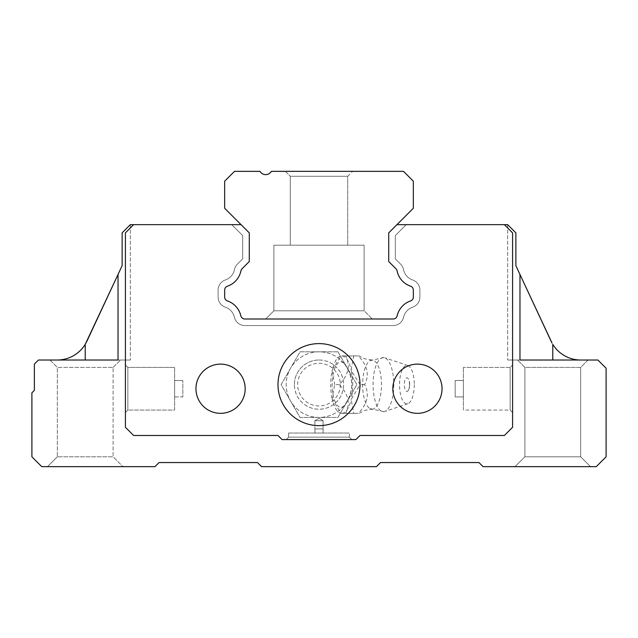 <?xml version="1.0" encoding="UTF-8"?>
<svg xmlns="http://www.w3.org/2000/svg" width="638" height="638" viewBox="0 0 638 638"><rect width="100%" height="100%" fill="white"/><g stroke="black" fill="none" stroke-linecap="round" stroke-linejoin="round"><path stroke-width="0.48" stroke-dasharray="3.19 2.39" d="M288.647 433.019L349.353 433.019L288.647 433.019L349.353 433.019L288.647 433.019L288.647 437.118L349.353 437.118L288.647 437.118L288.647 433.019M323.099 433.019L314.901 433.019L323.099 433.019L314.901 433.019L323.099 433.019L323.099 428.919L323.099 433.019L323.099 428.919L314.901 428.919L323.099 428.919L314.901 428.919L314.901 433.019L314.901 428.919L314.901 433.019L314.901 428.919L323.099 428.919L323.099 433.019M519.97 360.015L507.665 360.015L519.97 360.015L519.97 274.476L515.871 265.679L519.97 274.476L515.871 265.679L519.97 274.476L519.97 360.015L597.894 360.015L606.1 368.214L606.1 456.808L596.259 466.649L483.054 466.649L478.955 462.55L380.519 462.55L376.42 466.649L261.58 466.649L257.481 462.55L159.045 462.55L154.946 466.649L41.741 466.649L31.9 456.808L31.9 392.825L34.364 390.368L34.364 364.115L38.463 360.015L118.03 360.015L118.03 274.476L118.03 360.015L130.335 360.015L85.221 360.015L130.335 360.015L118.03 360.015L118.03 274.476L122.129 265.679L122.129 232.87L122.129 265.679L118.03 274.476L122.129 265.679L118.03 274.476L122.129 265.679L122.129 232.87L130.335 224.664L122.129 232.87L122.129 265.679L122.129 232.87L130.335 224.664L122.129 232.87L130.335 224.664L133.613 224.664L125.415 232.87L125.415 427.277L133.613 435.483L277.985 435.483L282.084 439.582L355.916 439.582L360.015 435.483L504.387 435.483L512.585 427.277L512.585 232.87L504.387 224.664L396.924 224.664L388.725 232.87L388.725 261.54L395.951 268.765A4.099 4.099 0 0 1 397.067 270.847A20.504 20.504 0 0 0 410.553 286.183A4.099 4.099 0 0 1 413.336 290.067L413.336 297.077A4.099 4.099 0 0 1 410.553 300.961A20.504 20.504 0 0 0 397.171 315.81A4.099 4.099 0 0 1 393.175 319L244.825 319A4.099 4.099 0 0 1 240.829 315.81A20.504 20.504 0 0 0 227.447 300.961A4.099 4.099 0 0 1 224.664 297.077L224.664 290.067A4.099 4.099 0 0 1 227.447 286.183A20.504 20.504 0 0 0 240.933 270.847A4.099 4.099 0 0 1 242.049 268.765L249.275 261.54L249.275 232.87L241.076 224.664L231.793 224.664L242.711 235.589L242.711 258.821L237.408 264.124A10.663 10.663 0 0 0 234.497 269.547A13.948 13.948 0 0 1 225.334 279.97A10.663 10.663 0 0 0 218.108 290.067L218.108 297.077A10.663 10.663 0 0 0 225.334 307.173A13.948 13.948 0 0 1 234.425 317.269A10.663 10.663 0 0 0 244.825 325.563L393.175 325.563A10.663 10.663 0 0 0 403.575 317.269A13.948 13.948 0 0 1 412.666 307.173A10.663 10.663 0 0 0 419.892 297.077L419.892 290.067A10.663 10.663 0 0 0 412.666 279.97A13.948 13.948 0 0 1 403.503 269.547A10.663 10.663 0 0 0 400.592 264.124L395.289 258.821L395.289 235.589L406.207 224.664L396.924 224.664L388.725 232.87L388.725 261.54L395.951 268.765A4.099 4.099 0 0 1 397.067 270.847A20.504 20.504 0 0 0 410.553 286.183A4.099 4.099 0 0 1 413.336 290.067L413.336 297.077A4.099 4.099 0 0 1 410.553 300.961A20.504 20.504 0 0 0 397.171 315.81A4.099 4.099 0 0 1 393.175 319L244.825 319A4.099 4.099 0 0 1 240.829 315.81A20.504 20.504 0 0 0 227.447 300.961A4.099 4.099 0 0 1 224.664 297.077L224.664 290.067A4.099 4.099 0 0 1 227.447 286.183A20.504 20.504 0 0 0 240.933 270.847A4.099 4.099 0 0 1 242.049 268.765L249.275 261.54L249.275 232.87L241.076 224.664L133.613 224.664L125.415 232.87L125.415 427.277L133.613 435.483L277.985 435.483L282.084 439.582L355.916 439.582L360.015 435.483L504.387 435.483L512.585 427.277L512.585 232.87L504.387 224.664L507.665 224.664L515.871 232.87L515.871 265.679L515.871 232.87L507.665 224.664L515.871 232.87L515.871 265.679L519.97 274.476L519.97 360.015L517.506 360.015L588.053 360.015L517.506 360.015L588.053 360.015L580.668 367.4L524.891 367.4L517.506 360.015L524.891 367.4L580.668 367.4L524.891 367.4L580.668 367.4L588.053 360.015M57.237 360.015L85.221 360.015L57.237 360.015A32.809 32.809 0 0 0 85.221 344.345L85.42 344.018M85.596 343.707L85.931 343.124M86.648 341.753L86.975 341.067M174.629 396.924L174.629 380.519L174.629 396.924L182.835 396.924L182.835 380.519L182.835 396.924L182.835 380.519L182.835 396.924L174.629 396.924L174.629 380.519L174.629 396.924M174.629 410.051L174.629 367.4L174.629 410.051L174.629 367.4L174.629 410.051L127.871 410.051L125.415 412.515L125.415 364.936L125.415 412.515L125.415 364.936L125.415 412.515L127.871 410.051L127.871 367.4L127.871 410.051L127.871 367.4L127.871 410.051L174.629 410.051M590.517 466.649L515.049 466.649L590.517 466.649L515.049 466.649L590.517 466.649L580.668 456.808L524.891 456.808L580.668 456.808L524.891 456.808L524.891 367.4L524.891 456.808L580.668 456.808L590.517 466.649M49.947 360.015L57.332 367.4L113.109 367.4L57.332 367.4L113.109 367.4L57.332 367.4L57.332 456.808L113.109 456.808L122.951 466.649L47.483 466.649L122.951 466.649L47.483 466.649L122.951 466.649L113.109 456.808L57.332 456.808L113.109 456.808L57.332 456.808L57.332 367.4L49.947 360.015L118.03 360.015M400.592 264.124L395.289 258.821L395.289 235.589L406.207 224.664L396.924 224.664L388.725 232.87L388.725 261.54L395.951 268.765A4.099 4.099 0 0 1 397.067 270.847A20.504 20.504 0 0 0 410.553 286.183A4.099 4.099 0 0 1 413.336 290.067L413.336 297.077A4.099 4.099 0 0 1 410.553 300.961A20.504 20.504 0 0 0 397.171 315.81A4.099 4.099 0 0 1 393.175 319L244.825 319A4.099 4.099 0 0 1 240.829 315.81A20.504 20.504 0 0 0 227.447 300.961A4.099 4.099 0 0 1 224.664 297.077L224.664 290.067A4.099 4.099 0 0 1 227.447 286.183A20.504 20.504 0 0 0 240.933 270.847A4.099 4.099 0 0 1 242.049 268.765L249.275 261.54L249.275 232.87L241.076 224.664L231.793 224.664L242.711 235.589L242.711 258.821L237.408 264.124A10.663 10.663 0 0 0 234.497 269.547A13.948 13.948 0 0 1 225.334 279.97A10.663 10.663 0 0 0 218.108 290.067L218.108 297.077A10.663 10.663 0 0 0 225.334 307.173A13.948 13.948 0 0 1 234.425 317.269A10.663 10.663 0 0 0 244.825 325.563L393.175 325.563A10.663 10.663 0 0 0 403.575 317.269A13.948 13.948 0 0 1 412.666 307.173A10.663 10.663 0 0 0 419.892 297.077L419.892 290.067A10.663 10.663 0 0 0 412.666 279.97A13.948 13.948 0 0 1 403.503 269.547A10.663 10.663 0 0 0 400.592 264.124M220.565 413.336A24.611 24.611 0 0 0 241.874 376.42A24.611 24.611 0 0 0 199.255 376.42A24.611 24.611 0 0 0 220.565 413.336A24.611 24.611 0 0 0 241.874 376.42A24.611 24.611 0 0 0 199.255 376.42A24.611 24.611 0 0 0 220.565 413.336A24.611 24.611 0 0 0 241.874 376.42A24.611 24.611 0 0 0 199.255 376.42A24.611 24.611 0 0 0 220.565 413.336M351.809 439.582L286.191 439.582L351.809 439.582L286.191 439.582L351.809 439.582L349.353 437.118L288.647 437.118L349.353 437.118L351.809 439.582M417.435 413.336A24.611 24.611 0 0 0 438.745 376.42A24.611 24.611 0 0 0 396.126 376.42A24.611 24.611 0 0 0 417.435 413.336A24.611 24.611 0 0 0 438.745 376.42A24.611 24.611 0 0 0 396.126 376.42A24.611 24.611 0 0 0 417.435 413.336A24.611 24.611 0 0 0 438.745 376.42A24.611 24.611 0 0 0 396.126 376.42A24.611 24.611 0 0 0 417.435 413.336M551.025 341.067L551.407 341.864M551.639 342.319L552.093 343.164M133.613 224.664L125.415 232.87L125.415 427.277L133.613 435.483L277.985 435.483L282.084 439.582L355.916 439.582L360.015 435.483L504.387 435.483L512.585 427.277L512.585 232.87L504.387 224.664M512.585 364.936L512.585 412.515L512.585 364.936L512.585 412.515L512.585 364.936L510.129 367.4L510.129 410.051L510.129 367.4L510.129 410.051L463.371 410.051L463.371 367.4L463.371 410.051L463.371 367.4L463.371 410.051L510.129 410.051L510.129 367.4L512.585 364.936M552.779 360.015L507.665 360.015L552.779 360.015L552.779 344.345A32.809 32.809 0 0 0 580.763 360.015M463.371 396.924L463.371 380.519L463.371 396.924L463.371 380.519L463.371 396.924L455.165 396.924L455.165 380.519L455.165 396.924L455.165 380.519L455.165 396.924L463.371 396.924M319 425.634A41.015 41.015 0 0 0 354.521 364.115A41.015 41.015 0 0 0 283.479 364.115A41.015 41.015 0 0 0 319 425.634A41.015 41.015 0 0 0 354.521 364.115A41.015 41.015 0 0 0 283.479 364.115A41.015 41.015 0 0 0 319 425.634A41.015 41.015 0 0 0 354.521 364.115A41.015 41.015 0 0 0 283.479 364.115A41.015 41.015 0 0 0 319 425.634M314.901 420.713L323.099 420.713L314.901 420.713L314.901 428.919L314.901 420.713L323.099 420.713L314.901 420.713L319 418.249L323.099 420.713L323.099 428.919L323.099 420.713L319 418.249L314.901 420.713M515.871 232.87L507.665 224.664L515.871 232.87L515.871 265.679L515.871 232.87M413.336 290.067L413.336 297.077A4.099 4.099 0 0 1 410.553 300.961A20.504 20.504 0 0 0 397.171 315.81A4.099 4.099 0 0 1 393.175 319L265.679 319L372.321 319L265.679 319L372.321 319L265.679 319L372.321 319L265.679 319L273.885 310.794L364.115 310.794L372.321 319L364.115 310.794L273.885 310.794L364.115 310.794L273.885 310.794L273.885 245.175L364.115 245.175L273.885 245.175L364.115 245.175L273.885 245.175L364.115 245.175L273.885 245.175L273.885 310.794L273.885 245.175M397.171 315.81A4.099 4.099 0 0 1 393.175 319L244.825 319A4.099 4.099 0 0 1 240.829 315.81A20.504 20.504 0 0 0 227.447 300.961A4.099 4.099 0 0 1 224.664 297.077L224.664 290.067A4.099 4.099 0 0 1 227.447 286.183A20.504 20.504 0 0 0 240.933 270.847A4.099 4.099 0 0 1 242.049 268.765L249.275 261.54L249.275 232.87L224.664 208.259L224.664 181.192L234.513 171.351L260.001 171.351A6.563 6.563 0 0 0 271.365 171.351L403.487 171.351L413.336 181.192L413.336 208.259L388.725 232.87L388.725 261.54L395.951 268.765M244.825 319A4.099 4.099 0 0 1 240.829 315.81M397.067 270.847A20.504 20.504 0 0 0 410.553 286.183M290.29 245.175L290.29 176.271L290.29 245.175L347.71 245.175L290.29 245.175L347.71 245.175L290.29 245.175L347.71 245.175L290.29 245.175L290.29 176.271L347.71 176.271L290.29 176.271L285.369 171.351L352.631 171.351L285.369 171.351L352.631 171.351L285.369 171.351L352.631 171.351L285.369 171.351L290.29 176.271L347.71 176.271L290.29 176.271L347.71 176.271L290.29 176.271L285.369 171.351M413.336 297.077A4.099 4.099 0 0 1 410.553 300.961M227.447 300.961A4.099 4.099 0 0 1 224.664 297.077M224.664 290.067A4.099 4.099 0 0 1 227.447 286.183A20.504 20.504 0 0 0 240.933 270.847A4.099 4.099 0 0 1 242.049 268.765M364.115 245.175L364.115 310.794L364.115 245.175L364.115 310.794L273.885 310.794L364.115 310.794L372.321 319M345.613 413.336C350.589 403.734 348.476 394.164 339.272 384.626C348.484 375.024 350.597 365.454 345.613 355.916L358.301 355.916C367.52 365.51 369.633 375.08 364.641 384.626C369.617 394.22 367.504 403.79 358.301 413.336L341.075 413.336L353.763 413.336L351.123 399.555L360.103 384.626L351.379 370.845A28.718 10.99 -90 0 1 351.379 398.407M341.075 413.336L341.482 413.336A28.718 10.99 -90 0 1 339.201 412.563A28.718 10.99 -90 0 1 332.35 399.555L341.075 413.336M353.763 413.336L359.027 413.336L364.984 410.362L372.074 409.229A24.611 9.418 90 0 1 369.841 408.543A24.611 9.418 90 0 1 362.631 384.626A24.611 9.418 90 0 1 369.841 360.701A24.611 9.418 90 0 1 372.074 360.015A24.611 9.418 90 0 1 381.468 384.626A24.611 9.418 90 0 1 372.074 409.229M372.074 360.015L364.984 358.883L359.027 355.916L341.075 355.916L332.35 369.697A28.718 10.99 -90 0 1 339.201 356.682A28.718 10.99 -90 0 1 341.482 355.916L345.613 355.916M364.641 384.626L360.103 384.626M339.272 384.626L334.727 384.626L332.095 398.407L332.35 399.555M337.941 351.809L300.059 351.809L281.111 384.626L300.059 417.435L337.941 417.435L356.889 384.626L337.941 351.809L300.059 351.809L281.111 384.626L300.059 417.435L337.941 417.435L356.889 384.626L337.941 351.809M341.992 413.336A28.718 10.99 -90 0 0 351.123 399.555M341.992 355.916A28.718 10.99 -90 0 1 351.123 369.697L351.379 370.845M332.095 398.407A28.718 10.99 -90 0 1 332.095 370.845L332.35 369.697M344.616 364.123C354.114 377.792 354.114 391.461 344.616 405.122A22.729 8.701 90 0 1 332.167 384.626A22.729 8.701 90 0 1 344.616 364.123A32.809 32.809 0 0 0 290.585 368.214A32.809 32.809 0 0 0 319 417.435A32.809 32.809 0 0 0 347.415 368.214A32.809 32.809 0 0 0 286.191 384.626A32.809 32.809 0 0 0 344.616 405.122M351.123 369.697L353.763 355.916M414.285 384.626A19.276 7.377 90 0 1 407.849 403.742A19.276 7.377 90 0 1 399.532 384.626A19.276 7.377 90 0 1 407.849 365.502A19.276 7.377 90 0 1 414.285 384.626M409.516 384.626A6.803 2.6 -90 0 0 408.535 379.307A6.803 2.6 -90 0 0 405.002 379.993A6.803 2.6 -90 0 0 405.002 389.252A6.803 2.6 -90 0 0 408.535 389.938A6.803 2.6 -90 0 0 409.516 384.626M393.774 384.626A27.067 10.36 90 0 1 384.73 411.47A27.067 10.36 90 0 1 383.94 411.662A27.067 10.36 90 0 1 373.055 384.626A27.067 10.36 90 0 1 383.94 357.591A27.067 10.36 90 0 1 384.73 357.774A27.067 10.36 90 0 1 393.774 384.626M294.389 384.626A24.611 24.611 0 0 1 319 360.015A24.611 24.611 0 0 1 343.611 384.626A24.611 24.611 0 0 1 319 409.229A24.611 24.611 0 0 1 294.389 384.626M319 360.015A24.611 24.611 0 0 1 340.309 396.924A24.611 24.611 0 0 1 297.691 396.924A24.611 24.611 0 0 1 319 360.015M319 363.293A21.325 21.325 0 0 1 337.47 395.289A21.325 21.325 0 0 1 300.53 395.289A21.325 21.325 0 0 1 319 363.293M332.095 370.845L334.727 384.626M85.221 344.345L85.221 360.015M174.629 380.519L182.835 380.519L174.629 380.519M524.891 456.808L515.049 466.649L524.891 456.808M127.871 367.4L125.415 364.936L127.871 367.4L174.629 367.4L127.871 367.4M113.109 367.4L120.494 360.015L113.109 367.4L113.109 456.808L113.109 367.4M130.335 224.664L130.335 360.015L130.335 224.664M510.129 410.051L512.585 412.515L510.129 410.051M580.668 456.808L580.668 367.4L580.668 456.808M507.665 224.664L507.665 360.015L507.665 224.664M349.353 437.118L349.353 433.019L349.353 437.118M57.332 456.808L47.483 466.649L57.332 456.808M510.129 367.4L463.371 367.4L510.129 367.4M288.647 437.118L286.191 439.582L288.647 437.118M463.371 380.519L455.165 380.519L463.371 380.519M273.885 310.794L265.679 319L273.885 310.794M347.71 245.175L347.71 176.271L347.71 245.175L347.71 176.271L352.631 171.351M407.849 365.502L384.73 357.774M407.849 403.742L384.73 411.47M340.349 413.336L339.201 412.563M369.841 408.543L383.94 411.662M369.841 360.701L383.94 357.591M340.349 355.916L339.201 356.682M408.535 389.938A12.305 12.305 0 0 0 408.535 379.307"/><path stroke-width="0.96" d="M85.931 343.124L86.226 342.582M86.329 342.383L86.648 341.753M86.975 341.067L118.03 274.476L85.221 344.345A32.849 32.849 0 0 1 57.237 360.015M118.03 360.015L118.03 274.476L122.129 265.679L122.129 232.87L130.335 224.664L133.613 224.664L125.415 232.87L125.415 427.277L133.613 435.483L277.985 435.483L282.084 439.582L355.916 439.582L360.015 435.483L504.387 435.483L512.585 427.277L512.585 232.87L504.387 224.664L507.665 224.664L515.871 232.87L515.871 265.679L519.97 274.476L519.97 360.015L597.894 360.015L606.1 368.214L606.1 456.808L596.259 466.649L483.054 466.649L478.955 462.55L380.519 462.55L376.42 466.649L261.58 466.649L257.481 462.55L159.045 462.55L154.946 466.649L41.741 466.649L31.9 456.808L31.9 392.825L34.364 390.368L34.364 364.115L38.463 360.015L118.03 360.015L49.947 360.015M551.407 341.864L551.639 342.319M552.093 343.164L519.97 274.476L551.025 341.067M580.763 360.015A32.809 32.809 0 0 1 552.779 344.345L552.779 360.015M220.565 413.336A24.611 24.611 0 0 0 241.874 376.42A24.611 24.611 0 0 0 199.255 376.42A24.611 24.611 0 0 0 220.565 413.336M588.053 360.015L519.97 360.015M319 425.634A41.015 41.015 0 0 0 354.521 364.115A41.015 41.015 0 0 0 283.479 364.115A41.015 41.015 0 0 0 319 425.634M265.679 319L244.825 319A4.099 4.099 0 0 1 240.829 315.81A20.504 20.504 0 0 0 227.447 300.961A4.099 4.099 0 0 1 224.664 297.077L224.664 290.067A4.099 4.099 0 0 1 227.447 286.183A20.504 20.504 0 0 0 240.933 270.847A4.099 4.099 0 0 1 242.049 268.765L249.275 261.54L249.275 232.87L241.076 224.664L133.613 224.664M504.387 224.664L396.924 224.664L388.725 232.87L388.725 261.54L395.951 268.765A4.099 4.099 0 0 1 397.067 270.847A20.504 20.504 0 0 0 410.553 286.183A4.099 4.099 0 0 1 413.336 290.067L413.336 297.077A4.099 4.099 0 0 1 410.553 300.961A20.504 20.504 0 0 0 397.171 315.81A4.099 4.099 0 0 1 393.175 319L244.825 319M417.435 413.336A24.611 24.611 0 0 0 438.745 376.42A24.611 24.611 0 0 0 396.126 376.42A24.611 24.611 0 0 0 417.435 413.336M242.049 268.765L249.275 261.54L249.275 232.87L224.664 208.259L224.664 181.192L234.513 171.351L260.001 171.351A6.563 6.563 0 0 0 271.365 171.351L403.487 171.351L413.336 181.192L413.336 208.259L388.725 232.87L388.725 261.54L395.951 268.765A4.099 4.099 0 0 1 397.067 270.847A20.504 20.504 0 0 0 410.553 286.183A4.099 4.099 0 0 1 413.336 290.067L413.336 297.077M224.664 297.077L224.664 290.067M410.553 286.183A4.099 4.099 0 0 1 413.336 290.067M410.553 300.961A20.504 20.504 0 0 0 397.171 315.81M240.829 315.81A20.504 20.504 0 0 0 227.447 300.961M395.951 268.765A4.099 4.099 0 0 1 397.067 270.847M85.221 344.345L85.221 360.015"/></g></svg>

